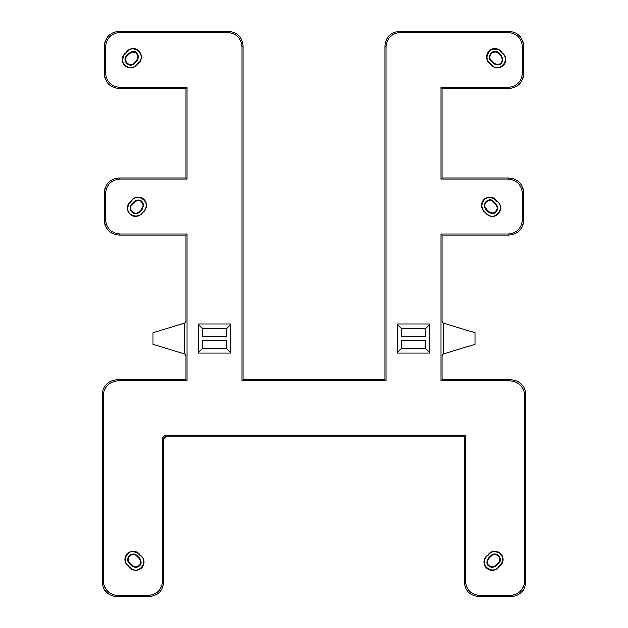 <?xml version="1.0" encoding="UTF-8"?>
<svg xmlns="http://www.w3.org/2000/svg" width="628" height="628" viewBox="0 0 628 628"><rect width="100%" height="100%" fill="white"/><g stroke="black" fill="none" stroke-linecap="round" stroke-linejoin="round"><path stroke-width="0.94" d="M129.25 53.05C134.094 50.232 137.226 51.527 138.647 56.944L137.037 60.838L134.211 63.648C129.274 68.483 121.542 60.296 126.652 55.641L129.25 53.05L129.635 53.427C133.999 50.892 136.826 52.061 138.113 56.944L136.653 60.453L134.054 63.051L134.439 63.436M137.289 63.75C133.521 70.548 122.162 67.196 122.593 59.542L123.818 55.295L126.401 52.736C131.503 43.709 145.751 52.799 139.871 61.191L137.548 63.954A8.282 8.282 0 0 0 139.008 51.096A8.282 8.282 0 0 0 126.142 52.524L126.401 52.736M126.142 52.524A8.282 8.282 0 0 0 128.245 67.494A8.282 8.282 0 0 0 137.548 63.962M134.345 201.549C139.188 198.731 142.328 200.026 143.749 205.442L142.14 209.336L139.306 212.146C134.368 216.982 126.644 208.794 131.754 204.139L134.345 201.549L134.73 201.926C139.102 199.39 141.928 200.56 143.208 205.442L141.755 208.951L139.157 211.55L139.542 211.934M142.391 212.248C138.623 219.046 127.264 215.694 127.688 208.041L128.921 203.794L131.495 201.235C136.598 192.207 150.853 201.298 144.966 209.689L142.65 212.46A8.282 8.282 0 0 0 144.102 199.594A8.282 8.282 0 0 0 131.236 201.023L131.495 201.235M131.244 201.023A8.282 8.282 0 0 0 133.348 215.993A8.282 8.282 0 0 0 142.65 212.46M139.691 558.253C142.501 563.096 141.206 566.228 135.797 567.657L131.904 566.04L129.085 563.214C124.258 558.276 132.437 550.552 137.092 555.654L139.691 558.253L139.306 558.637C141.842 563.002 140.672 565.828 135.797 567.115L132.28 565.663L129.69 563.065L129.305 563.449M128.991 566.299C122.185 562.531 125.545 551.172 133.199 551.596L137.446 552.828L140.005 555.403C149.032 560.506 139.942 574.761 131.55 568.874L128.779 566.558A8.282 8.282 0 0 1 133.199 551.266A8.282 8.282 0 0 1 140.217 555.144L140.005 555.403M492.203 567.657L496.096 566.04L498.695 563.449C503.821 558.81 496.057 550.591 491.135 555.442L488.309 558.253C485.499 563.088 486.794 566.228 492.203 567.657M492.203 567.115L495.72 565.663L498.31 563.065C502.918 558.865 495.955 551.486 491.496 555.843L488.694 558.637C486.158 563.002 487.328 565.828 492.203 567.115M488.027 555.38C489.636 552.946 491.889 551.69 494.801 551.596C501.725 553.025 503.986 557.06 501.584 563.709L498.977 566.323C494.016 575.303 479.651 566.472 485.42 557.994L487.791 555.136A8.282 8.282 0 0 0 486.347 568.002A8.282 8.282 0 0 0 499.213 566.566L498.977 566.323M499.213 566.566A8.282 8.282 0 0 0 494.801 551.266A8.282 8.282 0 0 0 487.791 555.136M495.869 204.524L496.465 204.375L497.863 208.041C496.434 213.457 493.294 214.752 488.458 211.934L488.843 211.55C493.2 214.093 496.026 212.923 497.321 208.041L496.065 204.736L493.27 201.926C488.937 197.2 481.519 204.618 486.245 208.951L485.86 209.336C480.624 204.532 488.851 196.305 493.655 201.549L493.27 201.926M485.585 212.209C483.152 210.608 481.896 208.355 481.802 205.442C483.23 198.511 487.265 196.25 493.914 198.66L496.528 201.266C505.509 206.227 496.677 220.593 488.199 214.823L485.342 212.452A8.282 8.282 0 0 0 498.208 213.897A8.282 8.282 0 0 0 496.772 201.031M496.528 201.266L496.764 201.031A8.282 8.282 0 0 0 481.472 205.442A8.282 8.282 0 0 0 485.342 212.452M500.963 56.025L501.568 55.876L502.957 59.542C501.529 64.959 498.397 66.254 493.561 63.436L493.946 63.051C498.302 65.595 501.128 64.425 502.424 59.542L501.16 56.237L498.365 53.427C494.04 48.701 486.614 56.12 491.347 60.453L490.963 60.838C485.719 56.033 493.946 47.806 498.75 53.05L498.365 53.427M490.68 63.711C488.254 62.109 486.99 59.856 486.904 56.944C488.325 50.012 492.368 47.752 499.017 50.162L501.631 52.768C510.611 57.729 501.78 72.094 493.294 66.325L490.444 63.954A8.282 8.282 0 0 0 503.311 65.398A8.282 8.282 0 0 0 501.866 52.532L501.631 52.768M501.866 52.532A8.282 8.282 0 0 0 486.574 56.944A8.282 8.282 0 0 0 490.444 63.954M493.946 63.051L491.347 60.453M501.348 55.641L498.75 53.05M490.963 60.838L493.561 63.436M488.843 211.55L486.245 208.951M496.246 204.139L493.655 201.549M485.86 209.336L488.458 211.934M128.779 566.55A8.282 8.282 0 0 0 141.645 568.01A8.282 8.282 0 0 0 140.217 555.144M137.092 555.654L136.708 556.039L139.306 558.637M136.708 556.039C132.516 551.431 125.137 558.402 129.494 562.853L129.69 563.065M131.754 204.139L132.131 204.524C127.531 208.724 134.494 216.103 138.953 211.746L139.157 211.55M132.131 204.524L134.73 201.926M126.652 55.641L127.037 56.025C122.429 60.225 129.399 67.604 133.85 63.247L134.054 63.051M127.037 56.025L129.635 53.427M397.516 323.915L429.434 323.915L429.434 353.117L397.516 353.117L397.516 323.915M230.484 353.117L198.566 353.117L198.566 323.915L230.484 323.915L230.484 353.117M440.966 234.016L440.966 380.788L509.967 380.788C518.854 381.589 523.728 386.432 524.592 395.318L524.592 580.9C523.799 589.747 518.987 594.622 510.156 595.525L480.075 595.532C471.188 594.669 466.345 589.794 465.544 580.9L465.544 435.761L164.473 435.761L162.456 437.795L162.456 580.9C161.655 589.794 156.812 594.669 147.925 595.532L118.033 595.532C109.146 594.724 104.272 589.88 103.408 580.994L103.408 395.318C104.264 386.432 109.146 381.589 118.033 380.788L187.034 380.788L187.034 234.016L120.074 234.016C111.187 233.216 106.305 228.364 105.449 219.486L105.449 193.675C106.25 184.781 111.093 179.906 119.979 179.043L187.034 179.043L187.034 87.441L120.074 87.441C111.187 86.64 106.305 81.797 105.449 72.911L105.449 47.1C106.25 38.206 111.093 33.331 119.979 32.468L227.477 32.468C236.364 33.331 241.207 38.206 242.008 47.1L242.008 380.788L243.083 379.712L384.917 379.712L385.992 380.788L385.992 46.912C386.895 38.08 391.77 33.268 400.617 32.468L507.926 32.468C516.773 33.26 521.648 38.08 522.551 46.912L522.551 72.817C521.758 81.664 516.946 86.538 508.115 87.441L440.966 87.441L440.966 179.043L507.926 179.043C516.773 179.836 521.648 184.648 522.551 193.487L522.551 219.384C521.758 228.239 516.946 233.114 508.115 234.016L440.966 234.016L442.034 235.084L509.182 235.084C518.021 234.181 522.834 229.306 523.626 220.459L523.626 192.6L522.551 193.675M242.008 380.788L385.992 380.788M105.449 72.817L104.374 73.884L104.374 46.032C105.182 37.138 110.026 32.264 118.912 31.4L228.451 31.4L227.383 32.468M187.034 87.441L185.967 88.517L118.912 88.517C110.073 87.661 105.221 82.818 104.374 73.978L104.374 73.884M187.034 179.043L185.967 177.975L185.967 88.517M187.034 234.016L185.967 235.084L119.006 235.084C110.112 234.283 105.237 229.44 104.374 220.554L104.374 192.6C105.182 183.714 110.026 178.839 118.912 177.975L185.967 177.975M187.034 380.788L185.967 379.712L185.967 355.652L184.75 354.059L184.75 322.98L185.967 321.387L185.967 235.084M103.408 395.42L102.333 394.251C103.188 385.411 108.032 380.568 116.871 379.712L185.967 379.712M102.333 394.345L102.333 582.07C103.196 590.948 108.071 595.791 116.965 596.6L148.899 596.6L147.831 595.532M148.899 596.6L148.993 596.6C157.879 595.736 162.723 590.862 163.531 581.968L162.456 580.9M162.456 437.795L163.531 438.862L163.531 581.968M465.544 435.761L464.469 436.829L165.564 436.829L164.489 435.761M464.469 436.829L464.469 581.968C465.277 590.862 470.121 595.736 479.007 596.6L480.169 595.532M509.967 595.532L511.035 596.6L479.101 596.6M511.035 596.6L511.223 596.6C520.055 595.697 524.875 590.815 525.667 581.968L524.592 580.9M524.592 395.42L525.667 394.345L525.667 581.968M440.966 380.788L442.034 379.712L511.129 379.712C519.968 380.568 524.812 385.411 525.667 394.251L525.667 394.345M442.034 379.712L442.034 355.652L443.25 354.059L443.25 322.98L442.034 321.387L442.034 235.084M523.626 192.6L523.626 192.411C522.724 183.58 517.841 178.768 508.994 177.975L442.034 177.975L440.966 179.043M442.034 177.975L442.034 88.517L440.966 87.441M442.034 88.517L509.182 88.517C517.927 87.637 522.747 82.818 523.626 74.073L523.626 46.032L522.551 47.1M523.626 46.032L523.626 45.844C522.724 37.005 517.841 32.193 508.994 31.4L399.549 31.4L400.617 32.468M385.992 47.1L384.917 45.844C385.796 37.091 390.616 32.279 399.361 31.4L399.549 31.4M384.917 46.032L384.917 379.712M228.451 31.4L228.545 31.4C237.384 32.248 242.235 37.091 243.083 45.93L243.083 379.712M184.75 354.059L153.083 344.38L153.083 332.659L184.75 322.98M163.531 438.846L165.549 436.829M443.25 322.98L474.917 332.659L474.917 344.38L443.25 354.059M429.434 324.637L425.556 328.562L401.394 328.562L397.516 324.637M401.394 328.562L401.331 336.475L425.619 336.475L425.556 328.562M429.434 352.394L425.556 348.469L425.619 340.557L401.331 340.557L401.394 348.469L397.516 352.394M401.394 348.469L425.556 348.469M198.566 352.394L202.444 348.469L226.606 348.469L230.484 352.394M230.484 324.637L226.606 328.562L226.669 336.475L202.381 336.475L202.444 328.562L198.566 324.637M226.606 348.469L226.669 340.557L202.381 340.557L202.444 348.469M226.606 328.562L202.444 328.562M120.074 32.468L119.006 31.4M104.374 46.032L105.449 47.1M119.006 88.517L120.074 87.441M120.074 179.043L119.006 177.975M104.374 192.6L105.449 193.675M105.449 219.384L104.374 220.459M119.006 235.084L120.074 234.016M118.033 380.788L116.965 379.712M102.333 581.968L103.408 580.9M116.965 596.6L118.033 595.532M464.469 581.968L465.544 580.9M511.035 379.712L509.967 380.788M508.994 235.084L507.926 234.016M523.626 220.459L522.551 219.384M508.994 177.975L507.926 179.043M508.994 88.517L507.926 87.441M523.626 73.884L522.551 72.817M508.994 31.4L507.926 32.468M242.008 47.1L243.083 46.032"/></g></svg>
